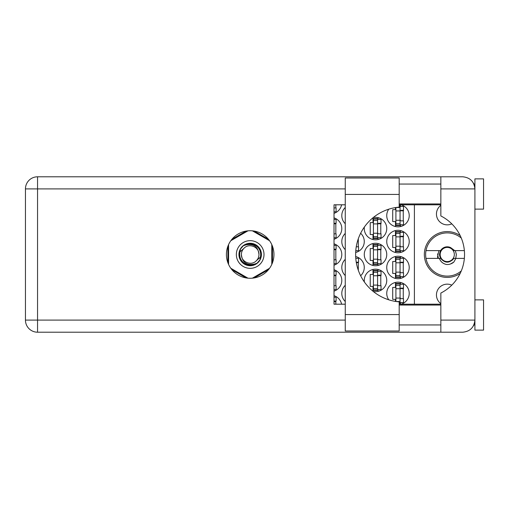 <?xml version="1.0" encoding="UTF-8"?>
<svg xmlns="http://www.w3.org/2000/svg" width="509" height="509" viewBox="0 0 509 509"><rect width="100%" height="100%" fill="white"/><g stroke="black" fill="none" stroke-linecap="round" stroke-linejoin="round"><path stroke-width="0.76" d="M440.851 303.657A10.804 10.804 0 0 1 451.788 285.148M451.788 223.852A10.804 10.804 0 0 1 440.851 205.343M460.181 235.597A22.905 22.905 0 0 0 424.341 254.5A22.905 22.905 0 0 0 460.181 273.403M401.067 304.197A11.236 11.236 0 0 0 397.981 282.158A11.236 11.236 0 0 0 388.749 299.801M345.255 285.288A11.236 11.236 0 0 0 345.255 301.506M386.745 267.467A11.236 11.236 0 0 0 397.981 278.703A11.236 11.236 0 0 0 409.217 267.467A11.236 11.236 0 0 0 397.981 256.231A11.236 11.236 0 0 0 386.745 267.467M345.255 259.355A11.236 11.236 0 0 0 345.255 275.573M360.639 275.738A11.236 11.236 0 0 0 355.67 256.542M386.745 241.533A11.236 11.236 0 0 0 397.981 252.769A11.236 11.236 0 0 0 409.217 241.533A11.236 11.236 0 0 0 397.981 230.297A11.236 11.236 0 0 0 386.745 241.533M345.255 233.427A11.236 11.236 0 0 0 345.255 249.645M355.67 252.458A11.236 11.236 0 0 0 360.639 233.262M388.749 209.199A11.236 11.236 0 0 0 397.981 226.842A11.236 11.236 0 0 0 401.067 204.803M345.255 207.494A11.236 11.236 0 0 0 345.255 223.712M373.237 291.434A11.236 11.236 0 0 0 386.745 280.427A11.236 11.236 0 0 0 375.508 269.191A11.236 11.236 0 0 0 364.38 281.986M334.019 291.123A11.236 11.236 0 0 0 334.019 269.738M364.272 254.5A11.236 11.236 0 0 0 375.508 265.736A11.236 11.236 0 0 0 386.745 254.5A11.236 11.236 0 0 0 375.508 243.264A11.236 11.236 0 0 0 364.272 254.5M334.019 265.189A11.236 11.236 0 0 0 334.019 243.811M364.38 227.014A11.236 11.236 0 0 0 375.508 239.809A11.236 11.236 0 0 0 386.745 228.573A11.236 11.236 0 0 0 373.237 217.566M334.019 239.262A11.236 11.236 0 0 0 334.019 217.877M334.019 213.328A11.236 11.236 0 0 0 341.59 204.803M395.474 282.444L395.474 287.432L392.706 287.432L392.706 299.362L395.474 299.362L395.474 301.411M395.474 256.511L395.474 261.499L392.706 261.499L392.706 273.428L395.474 273.428L395.474 278.417M395.474 230.583L395.474 235.572L392.706 235.572L392.706 247.501L395.474 247.501L395.474 252.489M395.474 207.589L395.474 209.638L392.706 209.638L392.706 221.568L395.474 221.568L395.474 226.556M373.002 269.477L373.002 274.466L370.234 274.466L370.234 286.395L373.002 286.395L373.002 291.243M373.002 243.544L373.002 248.538L370.234 248.538L370.234 260.462L373.002 260.462L373.002 265.456M373.002 217.757L373.002 222.605L370.234 222.605L370.234 234.534L373.002 234.534L373.002 239.523M246.152 231.073L231.9 239.3M268.453 239.3L254.201 231.073M272.48 262.727L272.48 246.273M254.201 277.927L268.453 269.7M231.9 269.7L246.152 277.927M227.879 246.273L227.879 262.727M341.59 304.197A11.236 11.236 0 0 0 334.019 295.672M414.402 204.803L414.402 304.197M335.832 207.914L335.832 204.803M335.832 233.841L335.832 223.298M378.015 239.523L378.015 237.735M378.015 219.411L378.015 217.617M380.783 233.841L380.783 223.298M335.832 259.775L335.832 249.225M378.015 265.456L378.015 263.662M378.015 245.338L378.015 243.544M380.783 259.775L380.783 249.225M335.832 285.702L335.832 275.159M378.015 291.383L378.015 289.589M378.015 271.265L378.015 269.477M380.783 285.702L380.783 275.159M335.832 304.197L335.832 301.086M400.488 226.556L400.488 224.768M400.488 206.444L400.488 204.803M403.255 220.874L403.255 210.332M358.304 246.808L358.304 238.766M400.488 252.489L400.488 250.695M400.488 232.371L400.488 230.583M403.255 246.808L403.255 236.265M358.304 270.234L358.304 262.192M400.488 278.417L400.488 276.629M400.488 258.305L400.488 256.511M403.255 272.735L403.255 262.192M400.488 304.197L400.488 302.556M400.488 284.232L400.488 282.444M403.255 298.668L403.255 288.126M395.907 207.519L395.907 225.544L400.055 225.544L400.055 205.668L399.19 205.668M400.055 225.112L395.907 225.112M400.055 206.094L399.19 206.094M400.055 206.444L403.51 206.444L403.51 210.332L401.436 210.332A1.381 1.381 90 0 0 400.055 211.712M400.055 224.768L403.51 224.768L403.51 220.874L401.436 220.874A1.381 1.381 90 0 1 400.055 219.494M400.055 210.745L403.472 210.853M400.278 210.516L403.255 210.669M399.19 314.575L399.19 330.996L345.255 330.996L345.255 178.004L399.19 178.004L399.19 207.125A47.541 47.541 0 0 0 355.626 254.5A47.541 47.541 0 0 0 399.19 301.875L399.19 314.575L345.255 314.575M474.91 299.877L483.55 299.877L483.55 330.131L474.91 330.131L474.91 320.104C474.14 327.402 470.106 331.435 462.808 332.205L440.851 332.205L440.851 320.104L474.91 320.104L474.91 178.869L483.55 178.869L483.55 209.123L474.91 209.123M474.91 184.054L473.898 184.054L473.478 183.189L474.668 186.51M474.146 324.322L473.478 325.811L473.898 324.946L474.91 324.946M250.18 230.73A23.77 23.77 0 0 0 226.41 254.5A23.77 23.77 0 0 0 250.18 278.27A23.77 23.77 0 0 0 273.95 254.5A23.77 23.77 0 0 0 250.18 230.73M399.19 324.946L440.851 324.946M399.19 305.063L440.851 305.063M399.19 203.937L440.851 203.937M399.19 184.054L440.851 184.054M440.851 188.896L440.851 176.795L462.808 176.795C470.106 177.565 474.14 181.598 474.91 188.896L440.851 188.896L440.851 215.95A43.214 43.214 0 0 1 440.851 293.05L440.851 320.104M440.851 332.205L37.551 332.205A12.101 12.101 0 0 1 25.45 320.104L25.45 188.896A12.101 12.101 0 0 1 37.551 176.795L440.851 176.795M440.851 304.197L399.19 304.197M345.255 304.197L334.019 304.197L334.019 204.803L345.255 204.803M399.19 204.803L440.851 204.803M474.91 320.104L474.674 322.452M334.019 211.801L336.093 211.801L336.093 207.914L334.019 207.914M334.019 219.411L336.093 219.411L336.093 223.298L334.019 223.298M334.019 237.735L336.093 237.735L336.093 233.841L334.019 233.841M334.019 223.763L335.832 223.807M334.019 223.502L335.832 223.636M377.583 238.078L377.583 218.628L373.434 218.628L373.434 238.511L377.583 238.511L377.583 238.078L373.434 238.078M377.583 219.061L373.434 219.061M377.583 219.411L381.037 219.411L381.037 223.298L378.963 223.298A1.381 1.381 90 0 0 377.583 224.679M377.583 237.735L381.037 237.735L381.037 233.841L378.963 233.841A1.381 1.381 90 0 1 377.583 232.46M377.583 223.712L380.999 223.814M377.805 223.476L380.783 223.636M334.019 245.338L336.093 245.338L336.093 249.225L334.019 249.225M334.019 263.662L336.093 263.662L336.093 259.775L334.019 259.775M334.019 249.69L335.832 249.741M334.019 249.435L335.832 249.569M377.583 264.006L377.583 244.562L373.434 244.562L373.434 264.438L377.583 264.438L377.583 264.006L373.434 264.006M377.583 244.994L373.434 244.994M377.583 245.338L381.037 245.338L381.037 249.225L378.963 249.225A1.381 1.381 90 0 0 377.583 250.613M377.583 263.662L381.037 263.662L381.037 259.775L378.963 259.775A1.381 1.381 90 0 1 377.583 258.387M377.583 249.639L380.999 249.747M377.805 249.41L380.783 249.569M334.019 271.265L336.093 271.265L336.093 275.159L334.019 275.159M334.019 289.589L336.093 289.589L336.093 285.702L334.019 285.702M334.019 275.623L335.832 275.668M334.019 275.363L335.832 275.496M377.583 289.939L377.583 270.489L373.434 270.489L373.434 290.372L377.583 290.372L377.583 289.939L373.434 289.939M377.583 270.922L373.434 270.922M377.583 271.265L381.037 271.265L381.037 275.159L378.963 275.159A1.381 1.381 90 0 0 377.583 276.54M377.583 289.589L381.037 289.589L381.037 285.702L378.963 285.702A1.381 1.381 90 0 1 377.583 284.321M377.583 275.573L380.999 275.674M377.805 275.337L380.783 275.496M334.019 297.199L336.093 297.199L336.093 301.086L334.019 301.086M334.019 301.551L335.832 301.602M334.019 301.296L335.832 301.423M355.778 250.695L358.565 250.695L358.565 246.808L356.491 246.808A1.381 1.381 90 0 1 356.255 246.789M400.055 251.045L400.055 231.595L395.907 231.595L395.907 251.478L400.055 251.478L400.055 251.045L395.907 251.045M400.055 232.028L395.907 232.028M400.055 232.371L403.51 232.371L403.51 236.265L401.436 236.265A1.381 1.381 90 0 0 400.055 237.646M400.055 250.695L403.51 250.695L403.51 246.808L401.436 246.808A1.381 1.381 90 0 1 400.055 245.427M400.055 236.672L403.472 236.78M400.278 236.443L403.255 236.602M355.778 258.305L358.565 258.305L358.565 262.192L356.491 262.192A1.381 1.381 90 0 0 356.255 262.211M356.332 262.65L358.304 262.708M356.287 262.396L358.304 262.529M400.055 276.972L400.055 257.522L395.907 257.522L395.907 277.405L400.055 277.405L400.055 276.972L395.907 276.972M400.055 257.955L395.907 257.955M400.055 258.305L403.51 258.305L403.51 262.192L401.436 262.192A1.381 1.381 90 0 0 400.055 263.573M400.055 276.629L403.51 276.629L403.51 272.735L401.436 272.735A1.381 1.381 90 0 1 400.055 271.354M400.055 262.606L403.472 262.708M400.278 262.377L403.255 262.529M399.19 303.332L400.055 303.332L400.055 283.456L395.907 283.456L395.907 301.481M400.055 302.906L399.19 302.906M400.055 283.888L395.907 283.888M400.055 284.232L403.51 284.232L403.51 288.126L401.436 288.126A1.381 1.381 90 0 0 400.055 289.506M400.055 302.556L403.51 302.556L403.51 298.668L401.436 298.668A1.381 1.381 90 0 1 400.055 297.288M400.055 288.533L403.472 288.641M400.278 288.304L403.255 288.463M236.348 254.5A13.832 13.832 0 0 0 250.18 268.332A13.832 13.832 0 0 0 264.006 254.5A13.832 13.832 0 0 0 250.18 240.668A13.832 13.832 0 0 0 236.348 254.5M238.944 254.5A11.236 11.236 0 0 0 250.18 265.736A11.236 11.236 0 0 0 261.416 254.5A11.236 11.236 0 0 0 250.18 243.264A11.236 11.236 0 0 0 238.944 254.5M240.025 251.828L243.976 248.297A8.774 8.774 0 0 0 241.406 254.5C242.227 262.32 246.547 265.526 254.373 264.126L257.026 263.255L259.889 259.902L260.334 257.172A10.504 10.504 0 0 0 245.981 244.874L243.334 245.745L240.471 249.098L240.025 251.828A10.504 10.504 0 0 0 254.373 264.126M243.976 248.297C249.003 242.698 259.355 246.986 258.954 254.5C258.133 246.68 253.806 243.474 245.981 244.874M260.334 257.172L256.383 260.703A8.774 8.774 0 0 0 258.954 254.5M256.383 260.703C251.357 266.302 240.999 262.014 241.406 254.5M252.407 230.838L269.56 240.738M230.8 240.738L247.947 230.838M228.573 264.4L228.573 244.6M247.947 278.162L230.8 268.262M269.56 268.262L252.407 278.162M271.787 244.6L271.787 264.4M461.294 270.922A21.607 21.607 0 0 1 425.995 250.613A21.607 21.607 0 0 1 461.294 238.078M425.995 258.387L440.609 258.387C445.038 263.395 449.46 263.395 453.882 258.387L464.361 258.387M455.918 258.387L453.843 262.059C451.738 263.847 449.288 264.667 446.508 264.502C443.015 263.745 440.629 261.709 439.362 258.387M425.995 250.613L440.609 250.613A7.692 7.692 0 0 1 450.7 247.628L453.882 250.613L454.734 250.613L450.7 247.628M453.843 262.059L450.497 263.993M438.873 250.613L437.517 256.943L438.001 258.387M464.361 250.613L454.734 250.613M438.383 258.387L437.587 253.889M454.333 254.5A7.088 7.088 0 0 1 447.246 261.588A7.088 7.088 0 0 1 440.158 254.5A7.088 7.088 0 0 1 447.246 247.412A7.088 7.088 0 0 1 454.333 254.5M452.546 260.074L453.303 258.655C450.395 262.11 446.972 262.727 443.034 260.513C440.87 259.094 439.687 257.09 439.483 254.5L440.272 250.613M455.294 250.613L456.382 254.5L455.714 258.387M400.055 210.936L395.907 210.936M400.055 207.481L396.148 207.481M400.055 220.27L395.907 220.27M400.055 223.725L395.907 223.725M345.255 188.896L37.551 188.896L37.551 320.104L345.255 320.104M37.551 332.205L37.551 320.104L25.45 320.104A12.101 12.101 0 0 0 37.551 332.205M25.45 188.896L37.551 188.896L37.551 176.795M399.19 194.425L345.255 194.425M377.583 223.903L373.434 223.903M377.583 220.448L373.434 220.448M377.583 233.237L373.434 233.237M377.583 236.691L373.434 236.691M377.583 249.83L373.434 249.83M377.583 246.375L373.434 246.375M377.583 259.17L373.434 259.17M377.583 262.625L373.434 262.625M377.583 275.763L373.434 275.763M377.583 272.309L373.434 272.309M377.583 285.097L373.434 285.097M377.583 288.552L373.434 288.552M400.055 236.87L395.907 236.87M400.055 233.415L395.907 233.415M400.055 246.203L395.907 246.203M400.055 249.658L395.907 249.658M400.055 262.797L395.907 262.797M400.055 259.342L395.907 259.342M400.055 272.13L395.907 272.13M400.055 275.585L395.907 275.585M400.055 288.73L395.907 288.73M400.055 285.275L395.907 285.275M400.055 298.064L395.907 298.064M400.055 301.519L396.148 301.519"/></g></svg>
